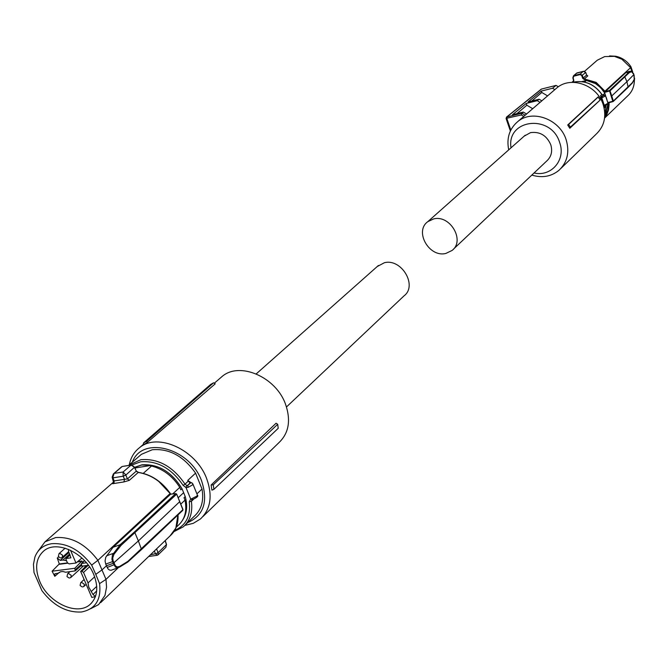 <?xml version="1.0" encoding="UTF-8"?>
<svg xmlns="http://www.w3.org/2000/svg" width="668" height="668" viewBox="0 0 668 668"><rect width="100%" height="100%" fill="white"/><g stroke="black" fill="none" stroke-linecap="round" stroke-linejoin="round"><path stroke-width="1" d="M196.901 493.869L202.02 489.026L195.582 473.144L187.725 480.434L189.603 482.438M202.02 489.026C204.032 500.716 201.435 509.809 194.213 516.297L185.412 524.781M139.228 456.211L141.399 454.324L152.271 449.748C169.154 448.311 183.591 456.11 195.582 473.144M188.493 480.977L191.023 482.597L187.733 485.36L188.201 487.314L186.013 487.59L186.764 485.494L187.733 485.36L190.522 482.438M192.668 483.54L191.023 482.597L192.092 482.981M131.738 465.07L140.639 461.797C157.322 460.486 171.484 468.335 183.107 485.344L186.013 487.59L190.672 499.013L191.599 498.754L192.634 499.455M193.545 499.255L191.407 501.284L189.261 501.835L190.672 499.013L192.25 499.597M182.623 520.13C186.906 513.7 187.775 505.851 185.228 496.583L182.013 488.7C171.593 471.717 158.216 463.759 141.883 464.828L134.585 467.316M134.627 467.383L141.666 465.02L151.527 465.354L150.609 466.172L151.527 466.03L143.278 473.336M182.013 488.7L180.811 489.811L179.775 487.373L172.728 493.911M183.683 492.633L178.239 497.718M180.861 504.039L184.994 500.148L184.034 497.702L185.228 496.583M151.527 465.354L134.944 468.001M151.527 466.03C163.176 469.019 172.594 476.134 179.775 487.373M133.859 466.556L133.324 466.022M136.322 471.099L136.915 471.8M184.994 500.148C187.132 510.987 184.869 519.395 178.214 525.374L176.193 527.303M166.307 544.37L165.13 540.646M158.207 554.724L165.906 547.276L166.399 544.645L158.107 552.653L158.107 554.824L157.481 555.183L155.677 554.048L158.04 552.519L155.677 554.048M134.226 467.057L131.02 465.103L122.194 466.481L114.178 473.412L123.104 471.992L125.784 474.906L123.221 476.226L113.017 477.829L112.266 477.436M131.487 465.137L134.51 467.166L136.172 470.773M113.451 482.83L112.725 483.749L114.003 483.482L114.119 480.918L127.454 478.898L129.283 480.359L123.897 481.945L124.515 479.298L123.221 476.226L125.834 475.057L134.393 467.366L136.339 471.082L138.694 472.51M125.834 475.057L127.454 478.898L136.339 471.082L138.401 472.368C151.035 474.405 161.648 481.403 170.231 493.343M158.683 481.369L170.115 493.527C161.514 481.545 150.893 474.522 138.251 472.451L129.283 480.359M170.616 494.186L113.067 547.267L120.115 544.729L134.051 532.321L134.986 532.947L138.385 540.938L179.734 501.651M182.748 509.4L176.661 494.095L175.759 493.602L170.382 494.211M38.034 551.225L44.973 541.857L55.611 537.573C71.526 536.513 85.621 544.094 97.895 560.318L105.995 579.373L118.261 567.758M170.407 494.186L170.115 493.527L97.895 560.318L91.666 565.086C80.018 549.847 66.708 542.717 51.728 543.694C43.445 545.03 37.842 549.455 34.928 556.987L33.45 564.343L34.01 572.518L41.917 590.671C53.231 605.525 66.307 612.631 81.154 612.005L81.93 611.905C95.524 608.991 101.402 599.563 99.565 583.623L105.995 579.373L106.554 587.189L104.976 595.405L98.63 604.59L90.539 608.79M112.5 476.994L113.36 473.921L114.178 473.412M117.927 567.842L111.055 570.272L109.402 570.013L107.957 568.835L106.446 565.771L113.276 563.308L112.55 561.629L105.728 564.084L106.446 565.771L102.104 569.837L95.766 574.346L91.666 565.086M105.728 564.084L105.068 560.995L105.744 557.279L113.067 547.267M113.251 561.237L112.55 561.629L111.923 559.2L112.458 554.866L120.19 544.712L121.1 545.33L113.902 554.382L112.733 557.972L113.067 560.736L115.414 565.838L117.159 566.965L119.497 566.522L118.161 567.792L115.439 567.082L113.276 563.308L138.385 540.938L141.524 549.539L127.88 561.821M113.643 481.269L114.119 480.918L113.017 477.829L112.132 477.269L113.36 473.913M112.859 477.436L114.078 473.478M122.411 466.439L131.145 465.028L123.104 471.992L123.112 475.825M119.497 566.522L127.847 561.379L127.713 562.097L119.397 567.19M99.565 583.623L95.766 574.346M93.779 574.597C98.697 587.347 97.511 597.25 90.222 604.306C77.471 616.389 48.447 603.029 39.746 581.385C34.46 567.9 35.955 557.621 44.238 550.557C57.281 539.844 85.387 553.338 93.779 574.597M114.195 553.972L113.251 553.396L106.604 555.793M52.087 571.198L54.801 576.309L54.876 573.779L58.4 573.152L60.654 571.716L63.034 571.532L65.623 572.234L75.217 570.898L74.824 568.276L52.087 571.198L58.893 564.343L67.668 563.199M59.419 572.276L54.801 576.309M86.481 565.545L80.653 571.407L91.8 597.442L95.441 596.599M66.533 560.736L62.992 560.018L60.22 560.385L57.281 558.064L58.625 556.853M57.281 558.064L59.302 563.967L58.893 564.335M82.573 562.423L81.972 561.011L77.705 561.563M67.476 562.899L59.302 563.967M84.702 565.779L85.22 566.815M95.499 596.44L92.986 594.503L96.685 590.938M80.653 571.407L81.83 571.257L83.533 572.418L88.034 582.93L88.786 587.197L92.986 594.503M77.254 561.947L81.571 561.379L74.824 568.276M68.47 549.355L68.579 551.451L70.908 557.822L66.241 558.506L65.923 559.308L67.401 562.757L69.096 563.909L75.985 563.015L70.516 550.257M81.922 558.022L75.985 563.015M86.439 562.757L81.404 563.533L81.813 566.147L88.435 565.295M88.034 582.93L94.656 576.826M62.992 560.018L69.639 553.939M91.574 591.213L96.735 586.362M58.4 573.152L59.318 572.334M146.91 441.089L146.993 442.734L215.213 383.833L213.601 382.789L210.595 384.484L143.57 442.934L146.91 441.089L213.601 382.789M129.3 464.786C130.744 457.53 134.184 451.81 139.595 447.618C157.723 432.363 195.908 449.614 206.579 478.388C212.816 495.639 210.762 509.175 200.425 518.994L193.286 523.328L184.819 525.415M219.956 378.339L222.386 376.243C239.962 361.446 275.909 377.061 285.495 404.098C291.089 420.322 288.877 433.19 278.857 442.717L202.855 516.631M143.57 442.934L143.169 444.788L146.993 442.734M211.113 485.01L276.059 423.236L277.696 424.297L278.214 428.313L213.919 489.335L211.915 490.153L211.113 485.01L213.251 484.826L277.696 424.297M132.331 462.206C141.942 435.402 189.52 447.593 201.536 480.684C208.391 501.559 203.765 515.537 187.65 522.626M213.251 484.826L213.919 489.335M286.497 406.946L404.056 295.841C417.792 285.679 401.476 258.149 384.359 262.741L377.228 266.532M604.156 108.158L604.79 107.548L600.983 97.094L600.039 97.971M600.983 97.094L600.565 95.666L601.935 96.401L604.264 95.19L603.271 95.182L602.219 96.351L602.427 97.52L601.743 97.662L601.935 96.401M605.2 105.794L605.776 105.502L604.256 105.319L607.989 103.248M602.427 97.52L605.575 95.9L608.014 103.331L605.784 105.502L605.6 104.717M603.396 95.207L601.901 94.405L600.565 95.666M603.763 95.157L605.55 95.816M606.143 97.62L604.832 93.244L602.82 95.115M607.521 101.82L606.285 97.486M584.224 79.509L584.358 78.933L583.214 78.031L582.613 78.265L584.224 79.509L595.814 82.899L604.932 92.301L610.018 90.856L611.763 95.942L611.195 96.184L609.425 90.514L605.358 91.599L625.908 72.578L629.014 71.426M582.613 78.265L581.753 75.634L580.183 74.574L580.25 74.006L582.354 75.409L583.214 78.031L586.629 75.033L587.798 75.901L586.913 75.242M573.895 76.16L573.136 77.814L573.87 75.618L573.895 76.16L580.183 74.574M573.394 82.097L573.82 80.469L573.136 77.814M604.832 93.244L600.799 87.767L595.464 83.567L586.404 80.444L581.878 81.605M605.809 113.552L607.796 104.358M607.68 102.321L607.613 101.736M609.8 102.454L608.531 103.298L608.264 102.463L612.781 101.277L611.195 96.184M586.404 80.444L584.575 82.064M631.819 71.259L630.6 67.668L604.649 91.466M581.753 75.634L585.661 72.52L583.414 71.334L576.476 73.246M572.885 77.847L573.82 80.469M573.57 80.502L573.077 82.172M608.264 102.463L608.974 102.672L609.149 104.275L608.498 109.953L606.97 114.153L604.607 117.877M612.781 101.277L613.349 101.027L612.781 101.277M605.358 91.599L604.932 92.301M609.567 55.928L615.746 56.237C622.15 57.64 627.219 61.155 630.959 66.783L630.6 67.668L621.875 59.21L614.393 56.354L604.69 56.58L597.275 60.22L595.731 61.565M604.582 118.102L627.394 96.167C632.003 92.034 634.324 86.715 634.366 80.21L634.341 79.333M628.129 87.266L626.918 81.688L611.763 95.942L613.349 101.027L632.421 82.598L634.233 79.283L633.89 74.582L626.918 81.688L624.613 76.403L628.638 72.344L625.908 72.578M585.702 72.436L586.496 74.699M584.199 71.351L583.289 71.359L580.25 74.006L573.87 75.618L576.927 72.971M634.241 82.865L634.55 78.114M632.17 83.133L632.421 82.598M633.865 74.524L631.235 71.251L633.514 73.505M628.638 72.344L631.235 71.251L628.671 71.468M631.753 71.601L629.214 72.687L628.68 72.336M628.722 71.451L631.285 71.225L632.604 71.893M630.959 66.783L632.721 71.944M634.199 75.609L633.54 73.572M634.233 79.283L633.99 79.801M560.945 168.394L596.123 134.184C604.223 126.452 606.611 116.691 603.279 104.918C597.584 85.504 571.725 75.776 557.404 87.441L552.57 91.583M531.82 175.091C542.165 178.189 551.217 176.602 558.966 170.315C567.349 162.316 569.754 152.162 566.18 139.846C560.043 119.347 532.638 109.059 517.909 121.459C509.45 128.623 506.386 138.092 508.715 149.866M558.348 86.765L556.043 85.404L552.528 88.26L541.339 91.065L528.046 101.953L539.093 99.206L541.857 100.851L537.765 104.342M516.948 113.635L526.843 105.21L526.242 103.431L512.431 114.746L523.294 112.074L526.576 114.028L522.384 117.601M600.048 100.125L569.796 128.281L567.708 124.974L568.643 124.44L570.38 127.129L600.048 100.125M600.014 99.774L598.052 96.943L567.708 124.974M511.012 147.82C506.361 118.962 551.209 113.694 559.692 142.618C566.08 159.861 551.25 177.078 534.049 172.979M554.857 89.637L552.528 88.26M541.339 91.065L541.806 92.468L547.576 95.883M541.806 92.468L531.745 101.035M539.093 99.206L537.264 100.693L540.086 102.371M526.843 105.21L532.705 108.7M526.242 103.431L537.264 100.693M523.294 112.074L521.875 113.234L525.198 115.213M523.754 116.382L521.349 114.954L521.875 113.234L506.561 117.067L541.205 89.195M569.796 128.281L570.38 127.129M598.236 96.985L568.643 124.44M556.043 85.404L541.548 89.044L506.912 116.9L506.853 118.503L510.811 130.068M541.122 89.27L541.548 89.044M453.213 249.381L546.858 160.879C551.376 156.654 552.678 151.269 550.766 144.714C546.649 135.437 539.911 131.412 530.559 132.623L524.205 136.122M433.54 218.962C450.015 214.386 465.371 240.555 452.086 250.442L445.865 253.431C429.207 257.84 414.085 231.353 427.804 221.659L433.54 218.962M191.933 499.764L191.407 501.284C192.818 512.247 190.121 520.756 183.299 526.827L173.922 531.594M141.399 454.324L128.857 465.162L140.881 459.693C158.224 458.323 172.937 466.473 185.019 484.15L188.192 481.202L189.929 482.546M187.725 480.434L188.434 480.902M189.261 501.835C190.797 516.063 185.954 525.557 174.732 530.317M183.107 485.344L185.019 484.15L186.764 485.494M197.219 494.646L192.927 484.083L192.25 485.068L188.201 487.314M192.518 499.58C197.01 497.551 198.647 496.082 197.427 495.163L196.759 496.165L191.599 498.754M178.03 514.861C178.448 523.887 175.767 530.926 169.998 535.97L175.843 528.062L177.922 514.961M156.554 548.896L158.04 552.519M123.897 481.945L114.003 483.482M134.051 532.321L175.634 493.669L176.544 494.27L121.1 545.33M141.683 549.263L182.865 509.701L127.847 561.379M150.417 554.799L155.477 553.705L154.358 551.008M107.139 567.433L114.671 564.577M60.22 560.385L68.996 552.444M81.83 571.257L88.201 565.328M83.533 572.418L89.52 566.831M81.83 563.349L84.627 560.711M75.4 569.612L81.145 564.51M70.073 554.949L66.241 558.506M67.618 573.77L68.395 573.411L71.192 575.315L70.917 577.419L70.24 577.695M80.703 582.696L81.496 582.321L84.31 584.241L84.034 586.329L83.333 586.613M58.993 553.672L59.744 553.321L62.558 555.225L62.266 557.362L61.606 557.63M603.212 95.223L601.843 94.48C594.353 84.143 584.801 80.043 573.177 82.164L572.451 82.364M604.649 117.518L605.993 105.803L604.724 106.997L605.158 105.828M603.805 105.811L604.256 105.319L601.743 97.662L601.1 97.595M601.801 94.422L601.901 94.405C594.428 84.085 584.876 79.993 573.227 82.139L572.392 82.364M608.531 103.298L607.847 110.27L605.049 116.457M587.798 75.901L584.358 78.933L596.165 82.389L605.35 91.608M572.092 82.373L573.336 81.529M612.982 101.611L608.982 102.663L613.224 101.503L628.304 87.174M624.613 76.403L609.425 90.514L610.018 90.856L629.214 72.687M632.404 82.932L634.216 79.609L634.183 75.551M521.349 114.954L506.194 118.386M173.855 531.695L183.299 526.827M165.889 547.284L166.524 544.495L165.263 540.521M170.582 494.136L170.248 493.376M141.566 549.497L182.756 510.377L182.982 509.534L176.661 494.095L175.759 493.602L170.482 494.145M100.668 602.636L169.998 535.97M44.973 541.857L113.685 481.937M121.601 466.79L113.468 473.829M148.647 556.502L157.114 555.292M113.618 482.722L112.282 477.754M141.516 549.547L127.763 562.055M127.596 562.164L119.355 567.241M91.767 602.795L90.222 604.306M81.404 563.533L84.519 560.594M75.3 570.823L81.471 565.345M66.015 558.607L70.04 554.866M139.595 447.618L143.236 444.479M214.286 383.232L222.386 376.243M67.151 576.743L69.138 578.004M69.848 577.954L70.917 577.419M69.906 571.683L67.718 573.687L66.992 576.409M71.033 577.311L83.408 565.946M84.126 579.515L80.803 582.605L80.093 585.327M82.941 586.871L84.034 586.329M80.252 585.661L82.231 586.921M84.151 586.212L86.18 584.316M58.5 556.653L60.529 557.93M61.231 557.872L62.266 557.362M65.155 548.178L59.093 553.58L58.35 556.335M62.391 557.254L68.654 551.634M378.405 265.488L256.228 373.896M606.035 105.41L604.64 117.585M573.177 81.688L573.528 80.494L572.843 77.839L573.47 75.843L576.593 73.146M597.275 60.22L584.55 71.317M573.57 80.895L571.858 82.381M615.746 56.237L614.393 56.354M586.763 75.3L585.711 72.353L583.607 71.259M576.935 72.946L583.548 71.267M634.6 78.74L634.366 80.21M628.321 87.166L632.312 83.049M554.549 89.879L541.832 100.835M539.769 102.613L526.551 114.011M524.539 115.748L517.909 121.459M506.11 118.553L510.369 130.986M506.561 117.067L506.094 118.512M427.804 221.659L525.265 135.178"/></g></svg>
